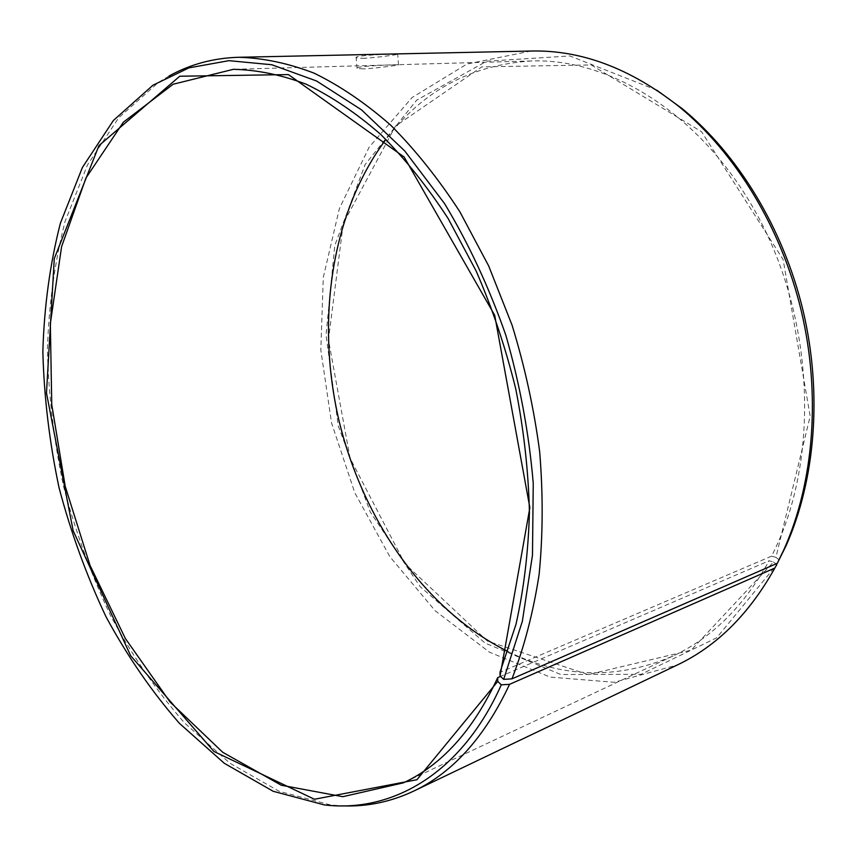<?xml version="1.0" encoding="UTF-8"?>
<svg xmlns="http://www.w3.org/2000/svg" width="857" height="857" viewBox="0 0 857 857"><rect width="100%" height="100%" fill="white"/><g stroke="black" fill="none" stroke-linecap="round" stroke-linejoin="round"><path stroke-width="0.64" stroke-dasharray="4.29 3.21" d="M169.011 76.037L158.631 82.261L118.727 117.741L87.457 164.994L65.164 221.16C54.655 262.071 48.742 305.049 47.403 350.095C48.581 395.655 53.991 441.216 63.632 486.755C75.555 531.747 91.26 574.854 110.757 616.054C132.246 655.669 156.906 691.363 184.726 723.147L229.944 763.233L279.157 791.311L330.77 805.002L342.843 805.869M656.794 90.167L569.83 55.951L486.69 61.211L416.641 100.173L365.178 164.48L334.808 245.413L326.046 334.969L338.301 426.036L370.299 512.058L420.144 586.617L485.073 643.071L560.81 674.502L640.993 674.32L716.666 637.833L776.817 564.613M531.083 51.034L466.969 64.029L412.131 97.516L369.153 147.168L339.383 208.53L323.293 277.422L320.818 350.052L331.552 422.94L354.83 492.85L389.774 556.557L435.195 610.805L489.433 652.156L550.173 677.094L614.223 682.279L677.309 664.968M779.292 559.91L775.928 557.339L810.176 416.223L783.127 259.542L701.604 131.753L591.169 64.928L481.773 66.889L395.431 126.161L343.25 223.516L328.456 339.768L350.074 458.174L404.879 563.638L487.365 641.036L588.095 674.609L691.149 650.184L773.496 561.978L769.147 560.757L500.499 676.419M775.928 563.906L773.496 561.978M775.928 557.339L771.546 556.15C818.049 466.476 815.993 330.02 762.205 224.427C708.46 118.641 613.537 57.987 531.404 60.965C470.911 64.864 422.415 91.013 385.929 139.412M507.901 651.513C562.288 678.273 617.361 679.762 673.12 655.959C712.06 637.79 744.069 606.049 769.147 560.757M771.546 556.15L499.995 672.306M363.529 68.881L357.058 68.399C353.384 66.096 397.316 64.436 398.516 64.843C400.83 64.789 376.277 68.389 363.529 68.881M362.65 58.33C375.377 57.933 400.005 54.27 397.669 54.173C396.47 53.562 352.484 55.298 356.158 57.762L362.65 58.33M324.342 804.916L330.77 805.002M152.932 85.229L158.631 82.261M531.404 60.965L233.361 69.321M673.12 655.959L403.315 782.859M398.516 64.843L397.669 54.173M357.058 68.399L356.158 57.762"/><path stroke-width="1.29" d="M500.499 676.419L497.703 677.63C473.514 729.864 442.051 764.937 403.315 782.859L342.821 796.689L281.289 785.237L222.713 752.275L170.05 701.99L125.336 638.444L90.039 565.406L65.228 486.369L51.752 404.633L50.338 323.539L61.597 246.655L85.946 178.02L123.365 122.197L173.135 84.243L233.361 69.321C256.993 69.824 281.321 74.805 306.324 84.265C331.488 96.391 356.308 113.135 380.797 134.506C404.761 158.449 427.193 186.419 448.072 218.428L476.085 270.866C492.454 308.595 505.684 348.006 515.796 389.11C523.916 430.578 528.458 471.629 529.422 512.25C528.33 552.015 523.841 589.423 515.946 624.464L499.995 672.306L500.06 676.012L529.862 507.698L494.703 315.29L404.161 157.035L288.423 74.591L179.756 76.23L98.941 145.626L54.28 258.6L46.482 392.999L73.145 530.687L130.639 655.691L213.939 751.471L314.455 799.249L416.92 779.709L497.735 681.39L501.291 684.818L509.561 684.325L774.824 568.052L776.817 564.613L775.928 563.906M497.703 677.63L497.735 681.39M500.06 676.012L503.67 679.365L522.331 621.357L532.476 555.165L533.247 483.327C529.048 433.567 519.91 384.215 505.855 335.291C489.186 287.631 468.747 243.731 444.547 203.57L404.783 150.993L361.472 109.814L316.554 80.997L271.84 64.746L228.873 60.665L188.926 67.874L152.932 85.229L113.403 120.462L82.422 167.436L60.354 223.323C49.963 264.042 44.136 306.827 42.85 351.691C44.05 397.08 49.46 442.458 59.079 487.837C70.949 532.679 86.578 575.625 105.968 616.676C127.329 656.151 151.828 691.717 179.456 723.383L224.341 763.319L273.169 791.279L324.342 804.916C391.96 813.025 461.602 774 501.291 684.818M503.67 679.365L511.961 678.84C524.195 647.303 533.247 612.519 539.117 574.511C542.974 535.057 543.156 494.082 539.653 451.596C534.018 408.821 524.827 366.689 512.079 325.189L488.661 265.906L459.877 211.808C438.409 178.77 415.334 149.879 390.653 125.133C365.436 103.033 339.854 85.679 313.941 73.091C288.156 63.225 263.088 57.955 238.717 57.28C213.457 58.04 190.222 64.286 169.011 76.037M342.843 805.869C367.075 806.801 390.631 801.906 413.513 791.182C452.775 772.725 484.783 737.106 509.561 684.325M511.961 678.84L777.32 563.306L786.083 545.716C815.393 479.791 822.57 393.127 803.073 310.641C783.287 228.219 737.813 154.089 681.936 108.453L656.794 90.167M777.32 563.306L784.198 548.951C813.807 482.32 821.06 394.584 801.316 311.059C781.284 227.598 735.274 152.546 678.798 106.418C630.238 68.281 581.003 49.824 531.083 51.034L238.717 57.28M413.513 791.182L677.309 664.968C716.731 646.274 749.232 613.966 774.824 568.052M385.929 139.412C330.759 213.339 315.762 321.664 339.126 421.141C363.111 520.467 425.329 610.398 507.901 651.513M681.936 108.453L678.798 106.418M786.083 545.716L784.198 548.951"/></g></svg>
